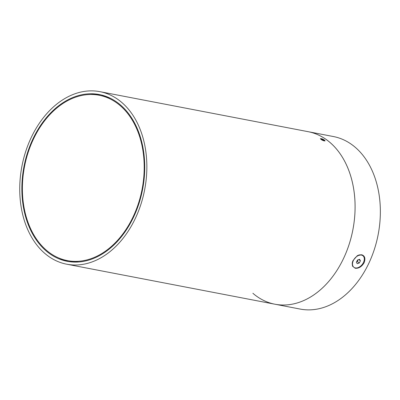 <?xml version="1.0" encoding="UTF-8"?>
<svg xmlns="http://www.w3.org/2000/svg" width="400" height="400" viewBox="0 0 400 400"><rect width="100%" height="100%" fill="white"/><g stroke="black" fill="none" stroke-linecap="round" stroke-linejoin="round"><path stroke-width="0.6" d="M361.6 254.73C364.83 255.76 365.675 258.42 364.14 262.715C361.695 266.755 358.7 268.6 355.16 268.24L352.445 266.09L352.535 261.78L353.02 260.575L357.205 255.785L361.6 254.73M99.875 91.66A87.85 62.48 100.9 0 1 119.99 100.995A87.85 62.48 100.9 0 1 140.805 204.63A87.85 62.48 100.9 0 1 66.715 264.205A87.85 62.48 100.9 0 1 46.6 254.865A87.85 62.48 100.9 0 1 25.785 151.235A87.85 62.48 100.9 0 1 99.875 91.66L333.375 136.535A87.85 62.48 100.9 0 1 368.69 263.585A87.85 62.48 100.9 0 1 300.215 309.08L274.945 304.22A87.85 62.48 100.9 0 0 349.035 244.645A87.85 62.48 100.9 0 0 328.22 141.015A87.85 62.48 100.9 0 0 308.105 131.675A87.85 62.48 100.9 0 1 343.42 258.73A87.85 62.48 100.9 0 1 274.945 304.22A87.85 62.48 100.9 0 1 252.875 293.27M118.765 103.56A84.925 60.395 -79.1 0 0 99.32 94.535A84.925 60.395 -79.1 0 0 27.7 152.125A84.925 60.395 -79.1 0 0 47.82 252.3A84.925 60.395 -79.1 0 0 67.265 261.33A84.925 60.395 -79.1 0 0 138.885 203.74A84.925 60.395 -79.1 0 0 118.765 103.56M100.83 94.855A84.925 60.395 -79.1 0 0 90.575 94.49M59.13 258.13A84.925 60.395 -79.1 0 0 68.79 261.59M102.215 95.835A84.19 59.875 100.9 0 1 110.49 98.315A84.19 59.875 100.9 0 0 102.215 95.835L99.185 95.255A84.19 59.875 100.9 0 1 142.555 148.445A84.19 59.875 100.9 0 1 123.915 232.49A84.19 59.875 100.9 0 1 67.405 260.61A84.19 59.875 100.9 0 1 24.035 207.42A84.19 59.875 100.9 0 1 42.67 123.375A84.19 59.875 100.9 0 1 99.185 95.255M70.435 261.19A84.19 59.875 100.9 0 0 79.04 261.96A84.19 59.875 100.9 0 1 70.435 261.19L67.405 260.61M320.615 138.885A2.355 0.57 25.5 0 0 322.95 140.485A2.355 0.57 25.5 0 0 324.875 140.655A2.355 0.57 25.5 0 0 324.77 140.465A2.355 0.57 25.5 0 0 322.99 139.255A2.355 0.57 25.5 0 0 320.935 138.635A2.355 0.57 25.5 0 0 320.615 138.885M322.105 139.9L323.635 140.535L324.275 140.405L321.855 139.01L321.215 139.135L322.105 139.9M321.625 139.49L321.855 139.01M323.07 140.3L323.385 139.645M362.8 255.655A7.32 4.83 128.2 0 0 362.67 255.55A7.32 4.83 128.2 0 0 361.51 254.965A7.32 4.83 128.2 0 0 357.09 255.86M355.045 267.85A7.32 4.83 128.2 0 0 362.775 263.705A7.32 4.83 128.2 0 0 362.93 255.755A7.32 4.83 128.2 0 0 361.77 255.17A7.32 4.83 128.2 0 0 354.04 259.315A7.32 4.83 128.2 0 0 353.885 267.265A7.32 4.83 128.2 0 0 355.045 267.85M360.445 260.82L359.57 259.315L357.535 260L356.37 262.2L357.245 263.705L359.28 263.015L360.445 260.82L358.845 259.56M352.595 261.6A7.32 4.83 128.2 0 0 353.625 267.06A7.32 4.83 128.2 0 0 353.755 267.16M358.18 259.785L357.295 261.45L359.28 263.015M356.965 261.07L357.295 261.45L356.65 261.67M274.945 304.22L66.715 264.205M320.935 138.635L320.355 138.645M324.77 140.465L325.125 140.92M362.67 255.55L362.93 255.755M353.625 267.06L353.885 267.265"/></g></svg>
